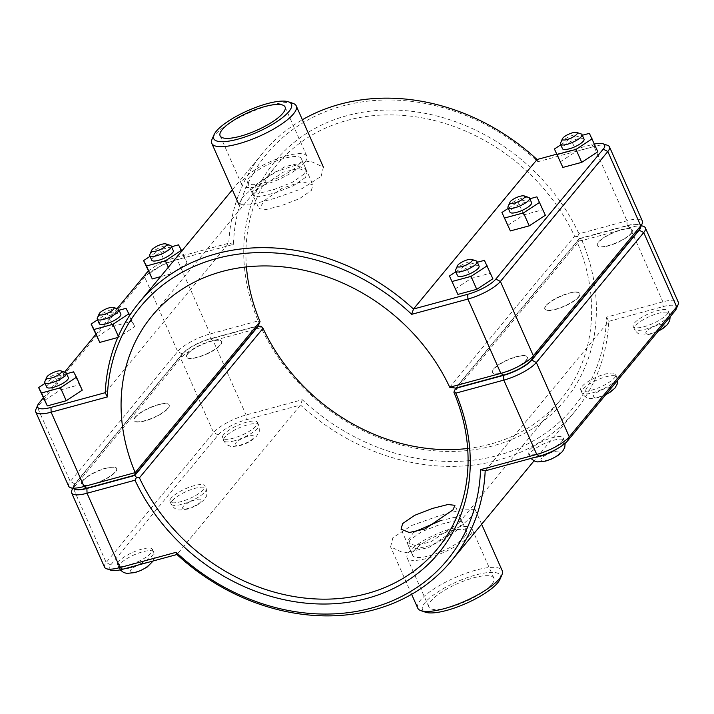 <?xml version="1.0" encoding="UTF-8"?>
<svg xmlns="http://www.w3.org/2000/svg" width="714" height="714" viewBox="0 0 714 714"><rect width="100%" height="100%" fill="white"/><g stroke="black" fill="none" stroke-linecap="round" stroke-linejoin="round"><path stroke-width="0.54" stroke-dasharray="3.57 2.68" d="M409.881 539.971L408.301 545.523L416.432 548.745L432.202 545.148L460.209 526.307L462.181 521.648L455.077 520.729L439.467 524.683L421.778 531.68L409.881 539.971M526.298 360.454A19.153 5.301 156.1 0 1 507.636 371.53A19.153 5.301 156.1 0 1 492.428 372.654A19.153 5.301 156.1 0 1 507.797 360.052A19.153 5.301 156.1 0 1 527.459 357.134A19.153 5.301 156.1 0 1 526.298 360.454M526.182 360.195A19.153 5.301 -23.9 0 0 527.343 356.875A19.153 5.301 -23.9 0 0 507.681 359.794A19.153 5.301 -23.9 0 0 492.312 372.396A19.153 5.301 -23.9 0 0 507.52 371.271A19.153 5.301 -23.9 0 0 526.182 360.195M562.096 441.243A19.153 5.301 -23.9 0 0 563.257 437.923A19.153 5.301 -23.9 0 0 543.595 440.841A19.153 5.301 -23.9 0 0 528.226 453.444A19.153 5.301 -23.9 0 0 543.434 452.31A19.153 5.301 -23.9 0 0 562.096 441.243M455.586 270.088A11.79 3.258 156.1 0 1 456.219 269.107A11.79 3.258 156.1 0 1 466.117 262.904A11.79 3.258 156.1 0 1 476.22 260.949M479.067 266.135A11.79 3.258 -23.9 0 0 469.714 266.831A11.79 3.258 -23.9 0 0 458.227 273.641A11.79 3.258 -23.9 0 0 457.513 275.684M455.184 288.929L471.302 278.371L490.152 273.292L492.874 278.772M490.152 273.292L484.413 260.351M471.302 278.371L465.564 265.421L477.345 262.252M455.8 271.82L465.564 265.421M578.786 296.962A19.153 5.301 156.1 0 1 560.115 308.037A19.153 5.301 156.1 0 1 544.907 309.162A19.153 5.301 156.1 0 1 560.276 296.56A19.153 5.301 156.1 0 1 579.938 293.641A19.153 5.301 156.1 0 1 578.786 296.962M578.67 296.703A19.153 5.301 -23.9 0 0 579.822 293.383A19.153 5.301 -23.9 0 0 560.16 296.301A19.153 5.301 -23.9 0 0 544.8 308.903A19.153 5.301 -23.9 0 0 560.008 307.779A19.153 5.301 -23.9 0 0 578.67 296.703M614.584 377.751A19.153 5.301 -23.9 0 0 615.736 374.431A19.153 5.301 -23.9 0 0 596.074 377.349A19.153 5.301 -23.9 0 0 580.714 389.951A19.153 5.301 -23.9 0 0 595.913 388.818A19.153 5.301 -23.9 0 0 614.584 377.751M508.065 206.596A11.79 3.258 156.1 0 1 508.698 205.614A11.79 3.258 156.1 0 1 518.605 199.411A11.79 3.258 156.1 0 1 528.708 197.448M531.555 202.642A11.79 3.258 -23.9 0 0 522.193 203.329A11.79 3.258 -23.9 0 0 510.706 210.148A11.79 3.258 -23.9 0 0 509.992 212.192M507.663 225.437L523.781 214.878L542.631 209.8L545.362 215.28M542.631 209.8L536.892 196.85M523.781 214.878L518.052 201.928L529.833 198.76M508.288 208.327L518.052 201.928M82.851 480.834A19.153 5.301 156.1 0 1 101.513 469.758A19.153 5.301 156.1 0 1 116.721 468.634A19.153 5.301 156.1 0 1 101.352 481.236A19.153 5.301 156.1 0 1 81.691 484.154A19.153 5.301 156.1 0 1 82.851 480.834M82.735 480.576A19.153 5.301 -23.9 0 0 81.583 483.896A19.153 5.301 -23.9 0 0 101.236 480.977A19.153 5.301 -23.9 0 0 116.605 468.375A19.153 5.301 -23.9 0 0 101.397 469.5A19.153 5.301 -23.9 0 0 82.735 480.576M118.649 561.615A19.153 5.301 -23.9 0 0 117.498 564.935A19.153 5.301 -23.9 0 0 137.15 562.016A19.153 5.301 -23.9 0 0 152.519 549.414A19.153 5.301 -23.9 0 0 137.311 550.548A19.153 5.301 -23.9 0 0 118.649 561.615M65.492 372.44A11.79 3.258 -23.9 0 0 54.228 374.886A11.79 3.258 -23.9 0 0 44.848 381.588M46.776 387.175A11.79 3.258 156.1 0 1 56.236 379.42A11.79 3.258 156.1 0 1 68.339 377.626M44.366 400.527L60.351 389.96L54.612 377.019L45.071 383.32M60.351 389.96L79.281 384.784L73.542 371.842M66.607 373.734L54.612 377.019M79.281 384.784L82.226 390.174M135.33 417.342A19.153 5.301 156.1 0 1 153.992 406.266A19.153 5.301 156.1 0 1 169.2 405.133A19.153 5.301 156.1 0 1 153.84 417.744A19.153 5.301 156.1 0 1 134.178 420.662A19.153 5.301 156.1 0 1 135.33 417.342M135.214 417.083A19.153 5.301 -23.9 0 0 134.062 420.403A19.153 5.301 -23.9 0 0 153.724 417.485A19.153 5.301 -23.9 0 0 169.093 404.874A19.153 5.301 -23.9 0 0 153.885 406.007A19.153 5.301 -23.9 0 0 135.214 417.083M171.128 498.122A19.153 5.301 -23.9 0 0 169.977 501.442A19.153 5.301 -23.9 0 0 189.638 498.524A19.153 5.301 -23.9 0 0 204.998 485.922A19.153 5.301 -23.9 0 0 189.799 487.046A19.153 5.301 -23.9 0 0 171.128 498.122M117.971 308.948A11.79 3.258 -23.9 0 0 106.707 311.393A11.79 3.258 -23.9 0 0 97.327 318.096M99.264 323.683A11.79 3.258 156.1 0 1 108.715 315.927A11.79 3.258 156.1 0 1 120.818 314.133M96.845 337.035L112.839 326.468L131.769 321.291L134.705 326.673L118.72 337.24L118.301 336.294M134.705 326.673L129.689 315.365M118.72 337.24L117.765 337.499M112.839 326.468L107.1 313.517L97.55 319.827M119.095 310.242L107.1 313.517M131.769 321.291L126.03 308.341M304.119 174.073L292.222 182.365L274.533 189.362L258.923 193.315L251.819 192.396L257.513 183.926L275.015 172.003L294.909 165.443L305.699 168.522L304.119 174.073M311.375 190.442L312.928 184.846L302.084 181.642L282.2 188.228L264.769 200.286L259.057 208.72L266.108 209.523L281.709 205.552L299.443 198.67L311.375 190.442M631.265 233.469A19.153 5.301 156.1 0 1 612.603 244.545A19.153 5.301 156.1 0 1 597.395 245.67A19.153 5.301 156.1 0 1 612.764 233.067A19.153 5.301 156.1 0 1 632.417 230.149A19.153 5.301 156.1 0 1 631.265 233.469M631.149 233.21A19.153 5.301 -23.9 0 0 632.309 229.89A19.153 5.301 -23.9 0 0 612.648 232.809A19.153 5.301 -23.9 0 0 597.279 245.411A19.153 5.301 -23.9 0 0 612.487 244.286A19.153 5.301 -23.9 0 0 631.149 233.21M667.063 314.258A19.153 5.301 -23.9 0 0 668.215 310.938A19.153 5.301 -23.9 0 0 648.562 313.848A19.153 5.301 -23.9 0 0 633.193 326.459A19.153 5.301 -23.9 0 0 648.401 325.325A19.153 5.301 -23.9 0 0 667.063 314.258M560.544 143.103A11.79 3.258 156.1 0 1 561.177 142.122A11.79 3.258 156.1 0 1 571.084 135.919A11.79 3.258 156.1 0 1 581.187 133.955M584.034 139.141A11.79 3.258 -23.9 0 0 574.672 139.837A11.79 3.258 -23.9 0 0 563.185 146.656A11.79 3.258 -23.9 0 0 562.48 148.699M560.142 161.944L576.269 151.386L595.119 146.308L597.841 151.787M595.119 146.308L589.38 133.357M576.269 151.386L570.531 138.436L582.312 135.267M560.767 144.835L570.531 138.436M170.459 245.455A11.79 3.258 -23.9 0 0 159.195 247.901A11.79 3.258 -23.9 0 0 149.815 254.595M151.743 260.191A11.79 3.258 156.1 0 1 161.203 252.435A11.79 3.258 156.1 0 1 173.297 250.641M149.333 273.533L165.318 262.975L184.248 257.799L187.193 263.18L171.199 273.748L168.325 267.259M187.193 263.18L181.784 250.98M171.199 273.748L160.561 276.657M165.318 262.975L159.579 250.025L150.038 256.335M171.574 246.749L159.579 250.025M184.248 257.799L178.509 244.848M223.616 434.63A19.153 5.301 -23.9 0 0 222.456 437.95A19.153 5.301 -23.9 0 0 242.117 435.031A19.153 5.301 -23.9 0 0 257.486 422.429A19.153 5.301 -23.9 0 0 242.278 423.554A19.153 5.301 -23.9 0 0 223.616 434.63M187.702 353.582A19.153 5.301 -23.9 0 0 186.541 356.902A19.153 5.301 -23.9 0 0 206.203 353.992A19.153 5.301 -23.9 0 0 221.572 341.381A19.153 5.301 -23.9 0 0 206.364 342.515A19.153 5.301 -23.9 0 0 187.702 353.582M187.818 353.841A19.153 5.301 156.1 0 1 206.48 342.774A19.153 5.301 156.1 0 1 221.688 341.64A19.153 5.301 156.1 0 1 206.319 354.251A19.153 5.301 156.1 0 1 186.657 357.161A19.153 5.301 156.1 0 1 187.818 353.841M643.448 226.356A27.114 7.497 -23.9 0 0 629.935 227.534L581.964 240.556L579.054 240.127L579.286 238.842L627.231 225.829A23.428 6.48 156.1 0 1 638.905 224.821A23.428 6.48 156.1 0 1 640.726 226.99M581.964 240.556A187.871 157.919 39.6 0 1 493.204 445.795A187.871 157.919 39.6 0 1 261.146 327.637L213.165 340.667A27.114 7.497 -23.9 0 0 180.651 358.267L73.247 488.206A27.114 7.497 -23.9 0 0 71.784 490.473M261.342 326.369L261.146 327.637M467.661 448.49A184.194 154.822 -140.4 0 0 560.758 399.617A184.194 154.822 -140.4 0 0 577.546 242.947L579.054 240.127M104.547 567.219A27.114 7.497 156.1 0 1 106.181 562.516L213.584 432.577A27.114 7.497 156.1 0 1 246.098 414.977L302.299 399.715A198.929 167.21 -140.4 0 0 497.506 455.505A198.929 167.21 -140.4 0 0 606.659 317.096L662.869 301.843A27.114 7.497 156.1 0 1 678.3 302.174M74.086 488.885A23.428 6.48 156.1 0 1 73.694 486.073A23.428 6.48 156.1 0 1 74.961 484.119L182.365 354.18A23.428 6.48 156.1 0 1 210.46 338.963L257.977 326.066M577.546 242.947L453.961 392.45M456.023 387.979L579.286 238.842M606.659 317.096L608.765 321.345A202.606 170.307 39.6 0 1 574.957 411.353A202.606 170.307 39.6 0 1 300.523 405.017L246.259 419.752A23.428 6.48 -23.9 0 0 218.163 434.96L110.759 564.899A23.428 6.48 -23.9 0 0 111.009 570.263M302.299 399.715L300.523 405.017L176.947 554.519M676.212 309.01A23.428 6.48 -23.9 0 0 663.029 306.618L608.765 321.345L485.19 470.856M640.306 227.971A23.428 6.48 -23.9 0 0 627.115 225.57L579.179 238.583L577.51 236.637L578.983 233.826L626.954 220.796A27.114 7.497 156.1 0 1 642.386 221.135M449.713 387.256L574.565 236.218A184.194 154.822 -140.4 0 0 276.818 164.916A184.194 154.822 -140.4 0 0 246.446 266.929M607.534 145.317A27.114 7.497 -23.9 0 0 594.021 146.486L537.821 161.748A198.929 167.21 -140.4 0 0 342.613 105.958A198.929 167.21 -140.4 0 0 233.46 244.367L177.25 259.619A27.114 7.497 -23.9 0 0 144.737 277.228L37.333 407.167A27.114 7.497 -23.9 0 0 35.879 409.425M68.633 486.18A27.114 7.497 156.1 0 1 70.267 481.477L177.67 351.538A27.114 7.497 156.1 0 1 210.184 333.929L258.156 320.907A187.871 157.919 39.6 0 1 346.915 115.668A187.871 157.919 39.6 0 1 578.983 233.826M577.51 236.637L574.565 236.218M258.156 320.907L259.798 322.88M258.289 325.691L210.344 338.704A23.428 6.48 -23.9 0 0 182.248 353.921L74.845 483.86A23.428 6.48 -23.9 0 0 75.095 489.224M579.179 238.583L455.594 388.095M233.46 244.367L228.81 243.188A202.606 170.307 39.6 0 1 262.627 153.189A202.606 170.307 39.6 0 1 302.379 119.738M537.821 161.748L537.053 159.517M556.706 154.188L591.317 144.79A23.428 6.48 156.1 0 1 594.414 144.049M43.242 397.993L64.617 372.137M95.73 334.5L117.096 308.644M148.307 271.222A23.428 6.48 156.1 0 1 174.546 257.924L228.81 243.188L105.235 392.691M321.121 176.313L323.397 167.174L310.197 161.034L285.368 166.496L259.566 181.775L242.216 197.733L238.931 204.606L249.57 204.954L273.989 198.572L302.156 188.621L321.121 176.313M292.981 103.351A46.196 12.781 -23.9 0 0 253.39 111.018A46.196 12.781 -23.9 0 0 214.566 135.348A46.196 12.781 -23.9 0 0 212.085 139.203M304.735 162.355A35.539 9.826 156.1 0 1 270.106 182.9A35.539 9.826 156.1 0 1 241.894 184.988A35.539 9.826 156.1 0 1 270.41 161.614A35.539 9.826 156.1 0 1 306.877 156.196A35.539 9.826 156.1 0 1 304.735 162.355M299.559 163.765A29.47 8.149 156.1 0 1 270.838 180.794A29.47 8.149 156.1 0 1 247.446 182.534A29.47 8.149 156.1 0 1 271.088 163.14A29.47 8.149 156.1 0 1 301.335 158.66A29.47 8.149 156.1 0 1 299.559 163.765M305.574 177.34L293.668 185.622L275.97 192.593L260.36 196.555L253.265 195.654L255.237 191.004L283.235 172.136L299.005 168.54L307.145 171.779L305.574 177.34M500.005 579.241A42.51 11.754 -23.9 0 0 472.124 576.046A42.51 11.754 -23.9 0 0 425.107 602.5A42.51 11.754 -23.9 0 0 425.562 612.228M417.744 608.123A46.196 12.781 156.1 0 1 420.528 600.117A46.196 12.781 156.1 0 1 465.537 573.413A46.196 12.781 156.1 0 1 502.219 570.691M471.784 516.311L454.434 532.269L428.632 547.549L403.803 553.002L390.603 546.87L392.878 537.722L411.844 525.415L440.011 515.463L464.43 509.091L475.069 509.439L471.784 516.311M491.759 584.409A35.539 9.826 -23.9 0 0 493.901 578.242A35.539 9.826 -23.9 0 0 457.433 583.659A35.539 9.826 -23.9 0 0 428.927 607.043A35.539 9.826 -23.9 0 0 457.139 604.945A35.539 9.826 -23.9 0 0 491.759 584.409M464.778 536.616A29.47 8.149 -23.9 0 0 466.554 531.511A29.47 8.149 -23.9 0 0 436.308 536A29.47 8.149 -23.9 0 0 412.665 555.385A29.47 8.149 -23.9 0 0 436.067 553.653A29.47 8.149 -23.9 0 0 464.778 536.616M440.261 520.747L454.39 517.382L460.735 518.382L458.763 523.032L430.765 541.908L414.995 545.496L406.855 542.256L413.709 532.18M469.964 535.205A35.539 9.826 -23.9 0 0 472.106 529.047A35.539 9.826 -23.9 0 0 435.629 534.465A35.539 9.826 -23.9 0 0 407.123 557.848A35.539 9.826 -23.9 0 0 435.335 555.751A35.539 9.826 -23.9 0 0 469.964 535.205M557.804 448.392A19.153 5.301 -23.9 0 0 563.248 443.831A19.153 5.301 -23.9 0 0 564.399 440.511A19.153 5.301 -23.9 0 0 544.737 443.43A19.153 5.301 -23.9 0 0 529.377 456.032A19.153 5.301 -23.9 0 0 535.098 457.308M559.142 453.649A10.317 2.856 156.1 0 1 546.772 460.343A10.317 2.856 156.1 0 1 541.524 458.433A10.317 2.856 156.1 0 1 553.885 451.73A10.317 2.856 156.1 0 1 559.142 453.649M615.727 380.339A19.153 5.301 -23.9 0 0 616.887 377.019A19.153 5.301 -23.9 0 0 597.225 379.937A19.153 5.301 -23.9 0 0 581.856 392.539A19.153 5.301 -23.9 0 0 592.763 392.78A19.153 5.301 -23.9 0 0 615.727 380.339M611.621 390.156A10.317 2.856 156.1 0 1 599.251 396.85A10.317 2.856 156.1 0 1 594.003 394.94A10.317 2.856 156.1 0 1 606.373 388.237A10.317 2.856 156.1 0 1 611.621 390.156M124.361 568.799A19.153 5.301 156.1 0 1 118.64 567.523A19.153 5.301 156.1 0 1 119.791 564.203A19.153 5.301 156.1 0 1 138.462 553.136A19.153 5.301 156.1 0 1 153.671 552.002A19.153 5.301 156.1 0 1 135.517 565.774M130.787 569.924A10.317 2.856 -23.9 0 0 136.035 571.843A10.317 2.856 -23.9 0 0 148.405 565.14A10.317 2.856 -23.9 0 0 143.157 563.23A10.317 2.856 -23.9 0 0 130.787 569.924M172.279 500.71A19.153 5.301 156.1 0 1 190.941 489.643A19.153 5.301 156.1 0 1 206.15 488.51A19.153 5.301 156.1 0 1 182.025 504.271A19.153 5.301 156.1 0 1 171.128 504.03A19.153 5.301 156.1 0 1 172.279 500.71M183.266 506.431A10.317 2.856 -23.9 0 0 188.523 508.35A10.317 2.856 -23.9 0 0 200.884 501.647A10.317 2.856 -23.9 0 0 195.636 499.729A10.317 2.856 -23.9 0 0 183.266 506.431M668.215 316.846A19.153 5.301 -23.9 0 0 669.366 313.526A19.153 5.301 -23.9 0 0 649.704 316.445A19.153 5.301 -23.9 0 0 634.335 329.047A19.153 5.301 -23.9 0 0 645.242 329.279A19.153 5.301 -23.9 0 0 668.215 316.846M664.1 326.664A10.317 2.856 156.1 0 1 651.739 333.358A10.317 2.856 156.1 0 1 646.482 331.448A10.317 2.856 156.1 0 1 658.852 324.745A10.317 2.856 156.1 0 1 664.1 326.664M235.754 442.939A10.317 2.856 -23.9 0 0 241.002 444.849A10.317 2.856 -23.9 0 0 253.372 438.155A10.317 2.856 -23.9 0 0 248.124 436.236A10.317 2.856 -23.9 0 0 235.754 442.939M234.504 440.779A19.153 5.301 156.1 0 1 223.607 440.538A19.153 5.301 156.1 0 1 224.758 437.218A19.153 5.301 156.1 0 1 243.429 426.142A19.153 5.301 156.1 0 1 258.629 425.017A19.153 5.301 156.1 0 1 234.504 440.779M627.231 225.829L629.935 227.534L662.869 301.843L663.029 306.618M210.46 338.963L213.165 340.667L246.098 414.977L246.259 419.752M74.961 484.119L73.247 488.206L106.181 562.516L110.759 564.899M182.365 354.18L180.651 358.267L213.584 432.577L218.163 434.96M627.115 225.57L626.954 220.796L594.021 146.486L591.317 144.79M174.546 257.924L177.25 259.619L210.184 333.929L210.344 338.704M182.248 353.921L177.67 351.538L144.737 277.228L146.45 273.132M74.845 483.86L70.267 481.477L37.333 407.167L39.047 403.071M408.301 545.523L401.063 529.199M462.19 521.648L454.952 505.316M528.226 453.444L530.904 458.442M563.257 437.923L565.167 443.296M580.714 389.951L581.856 392.539C585.578 398.314 586.935 397.234 588.372 398.073C588.247 398.778 591.504 398.626 598.127 397.618L605.731 394.708M615.736 374.431L617.69 380.25M153.162 560.981L154.394 557.331L153.671 552.002L152.519 549.414M120.122 569.879L117.498 564.935M169.977 501.442L171.128 504.03C174.85 509.805 176.197 508.725 177.634 509.564C177.518 510.269 180.767 510.117 187.389 509.109C194.137 507.288 199.759 504.084 204.258 499.514C205.391 496.292 208.104 498.176 206.15 488.51L204.998 485.922M251.81 192.396L259.048 208.729M305.699 168.513L312.937 184.846M633.193 326.459L634.335 329.047C638.066 334.821 639.414 333.741 640.851 334.58C640.735 335.285 643.983 335.134 650.606 334.125L658.219 331.216M668.215 310.938L670.169 316.757M257.486 422.429L258.629 425.017C260.583 434.683 257.87 432.8 256.745 436.022C252.238 440.592 246.616 443.787 239.877 445.616C233.255 446.625 229.997 446.777 230.113 446.072C228.676 445.233 227.329 446.312 223.607 440.538L222.456 437.95M638.905 224.821L641.315 225.633M73.694 486.073L72.685 488.403M560.758 399.617L437.182 549.12M574.957 411.353L534.036 460.851M151.975 315.963L276.818 164.916M262.627 153.189L232.362 189.79M220.099 135.794L241.894 184.988M285.073 107.002L306.877 156.196M247.446 182.534L253.256 195.663M301.335 158.66L307.145 171.779M481.638 524.246L475.069 509.439M411.621 594.298L390.594 546.87M466.554 531.511L460.744 518.382M412.665 555.385L406.855 542.265M493.901 578.242L472.106 529.047M428.927 607.043L407.123 557.848"/><path stroke-width="1.07" d="M402.625 523.594L414.557 515.374L432.291 508.493L447.892 504.521L454.943 505.316L452.953 509.93L425.026 528.949L409.247 532.528L401.072 529.199L402.625 523.594M471.686 259.405L476.22 260.949A11.79 3.258 156.1 0 1 477.059 261.601A11.79 3.258 156.1 0 1 467.608 269.356A11.79 3.258 156.1 0 1 455.505 271.15A11.79 3.258 156.1 0 1 455.586 270.088L457.495 265.697A8.104 2.24 -23.9 0 0 465.76 265.189A8.104 2.24 -23.9 0 0 471.686 259.405A8.104 2.24 -23.9 0 0 464.734 260.753A8.104 2.24 -23.9 0 0 457.924 265.019A8.104 2.24 -23.9 0 0 457.495 265.697M455.505 271.15L457.513 275.684A11.79 3.258 -23.9 0 0 469.616 273.89A11.79 3.258 -23.9 0 0 479.067 266.135L477.059 261.601M477.345 262.252L484.413 260.351L492.874 278.772L476.756 289.34L457.906 294.418L449.445 275.988L455.8 271.82M457.906 294.418L449.445 275.988M476.756 289.34L471.017 276.389L452.167 281.468M487.135 265.831L471.017 276.389M524.165 195.913L528.708 197.448A11.79 3.258 156.1 0 1 529.547 198.108A11.79 3.258 156.1 0 1 520.087 205.864A11.79 3.258 156.1 0 1 507.984 207.658A11.79 3.258 156.1 0 1 508.065 206.596L509.974 202.205A8.104 2.24 -23.9 0 0 518.239 201.696A8.104 2.24 -23.9 0 0 524.165 195.913A8.104 2.24 -23.9 0 0 517.222 197.26A8.104 2.24 -23.9 0 0 510.412 201.526A8.104 2.24 -23.9 0 0 509.974 202.205M507.984 207.658L509.992 212.192A11.79 3.258 -23.9 0 0 522.095 210.398A11.79 3.258 -23.9 0 0 531.555 202.642L529.547 198.108M529.833 198.76L536.892 196.85L545.362 215.28L529.235 225.847L510.385 230.925L501.924 212.495L508.288 208.327M510.385 230.925L501.924 212.495M529.235 225.847L523.496 212.897L504.646 217.975M539.623 202.339L523.496 212.897M46.758 377.188L44.848 381.588A11.79 3.258 -23.9 0 0 44.768 382.642A11.79 3.258 -23.9 0 0 54.13 381.954A11.79 3.258 -23.9 0 0 65.617 375.136A11.79 3.258 -23.9 0 0 66.331 373.092A11.79 3.258 -23.9 0 0 65.492 372.44L60.949 370.896A8.104 2.24 156.1 0 1 61.038 372.753A8.104 2.24 156.1 0 1 52.077 377.795A8.104 2.24 156.1 0 1 46.758 377.188A8.104 2.24 156.1 0 1 53.211 372.583A8.104 2.24 156.1 0 1 60.949 370.896M66.331 373.092L68.339 377.626A11.79 3.258 156.1 0 1 67.625 379.669A11.79 3.258 156.1 0 1 56.138 386.479A11.79 3.258 156.1 0 1 46.776 387.175L44.768 382.642M76.487 377.224L82.226 390.174L66.232 400.732L60.503 387.782L76.487 377.224L73.542 371.842L66.607 373.734M66.232 400.732L47.302 405.909L41.573 392.968L60.503 387.782M47.302 405.909L38.627 387.577L41.573 392.968M45.071 383.32L38.627 387.577M99.237 313.696L97.327 318.096A11.79 3.258 -23.9 0 0 97.256 319.149A11.79 3.258 -23.9 0 0 106.609 318.462A11.79 3.258 -23.9 0 0 118.096 311.643A11.79 3.258 -23.9 0 0 118.81 309.599A11.79 3.258 -23.9 0 0 117.971 308.948L113.437 307.404A8.104 2.24 156.1 0 1 113.517 309.26A8.104 2.24 156.1 0 1 104.556 314.303A8.104 2.24 156.1 0 1 99.237 313.696A8.104 2.24 156.1 0 1 105.69 309.091A8.104 2.24 156.1 0 1 113.437 307.404M118.81 309.599L120.818 314.133A11.79 3.258 156.1 0 1 120.104 316.177A11.79 3.258 156.1 0 1 108.617 322.987A11.79 3.258 156.1 0 1 99.264 323.683L97.256 319.149M129.689 315.365L126.03 308.341L119.095 310.242M118.301 336.294L112.982 324.29L128.966 313.732M117.765 337.499L99.79 342.417L94.052 329.466L112.982 324.29M99.79 342.417L91.106 324.085L94.052 329.466M97.55 319.827L91.106 324.085M576.644 132.42L581.187 133.955A11.79 3.258 156.1 0 1 582.026 134.616A11.79 3.258 156.1 0 1 572.566 142.372A11.79 3.258 156.1 0 1 560.472 144.166A11.79 3.258 156.1 0 1 560.544 143.103L562.453 138.703A8.104 2.24 -23.9 0 0 570.718 138.204A8.104 2.24 -23.9 0 0 576.644 132.42A8.104 2.24 -23.9 0 0 569.701 133.768A8.104 2.24 -23.9 0 0 562.891 138.034A8.104 2.24 -23.9 0 0 562.453 138.703M560.472 144.166L562.48 148.699A11.79 3.258 -23.9 0 0 574.574 146.905A11.79 3.258 -23.9 0 0 584.034 139.141L582.026 134.616M582.312 135.267L589.38 133.357L597.841 151.787L581.723 162.346L562.873 167.424L554.412 149.003L560.767 144.835M562.873 167.424L554.412 149.003M581.723 162.346L575.984 149.404L557.134 154.483M592.102 138.846L575.984 149.404M151.725 250.203L149.815 254.595A11.79 3.258 -23.9 0 0 149.735 255.657A11.79 3.258 -23.9 0 0 159.097 254.96A11.79 3.258 -23.9 0 0 170.584 248.151A11.79 3.258 -23.9 0 0 171.289 246.107A11.79 3.258 -23.9 0 0 170.459 245.455L165.916 243.911A8.104 2.24 156.1 0 1 166.005 245.768A8.104 2.24 156.1 0 1 157.035 250.81A8.104 2.24 156.1 0 1 151.725 250.203A8.104 2.24 156.1 0 1 158.169 245.598A8.104 2.24 156.1 0 1 165.916 243.911M171.289 246.107L173.297 250.641A11.79 3.258 156.1 0 1 172.592 252.685A11.79 3.258 156.1 0 1 161.105 259.494A11.79 3.258 156.1 0 1 151.743 260.191L149.735 255.657M181.784 250.98L178.509 244.848L171.574 246.749M168.325 267.259L165.461 260.797L181.454 250.239M160.561 276.657L152.269 278.924L146.531 265.974L165.461 260.797M152.269 278.924L143.594 260.592L146.531 265.974M150.038 256.335L143.594 260.592M640.726 226.99A23.428 6.48 156.1 0 1 639.155 230.185L531.751 360.124A23.428 6.48 156.1 0 1 503.656 375.341L455.711 388.354L454.202 391.165L455.844 393.137L503.816 380.116A27.114 7.497 -23.9 0 0 536.33 362.507L643.733 232.568A27.114 7.497 -23.9 0 0 645.367 227.864A27.114 7.497 -23.9 0 0 643.448 226.356L641.315 225.633M257.977 326.066L261.342 326.369L263.02 328.324A184.194 154.822 -140.4 0 0 467.661 448.49M645.367 227.864L678.3 302.174A27.114 7.497 156.1 0 1 678.121 304.619A27.114 7.497 156.1 0 1 676.667 306.877L569.263 436.816A27.114 7.497 156.1 0 1 536.75 454.425L480.54 469.678A198.929 167.21 39.6 0 1 371.387 608.087A198.929 167.21 39.6 0 1 176.179 552.297L119.979 567.559A27.114 7.497 156.1 0 1 106.466 568.728A27.114 7.497 156.1 0 1 104.547 567.219L71.614 492.91A27.114 7.497 -23.9 0 0 87.046 493.24L135.017 480.219A187.871 157.919 -140.4 0 0 367.085 598.377A187.871 157.919 -140.4 0 0 455.844 393.137M454.202 391.165L453.961 392.45A184.194 154.822 39.6 0 1 437.182 549.12A184.194 154.822 39.6 0 1 139.435 477.827L136.49 477.407L134.821 475.453L86.885 488.465A23.428 6.48 156.1 0 1 74.086 488.885M135.017 480.219L136.49 477.407M72.685 488.403L71.784 490.473A27.114 7.497 -23.9 0 0 71.614 492.91M139.435 477.827L263.02 328.324M258.406 325.95L134.821 475.453M480.54 469.678L485.19 470.856L539.454 456.121A23.428 6.48 -23.9 0 0 567.55 440.904L674.953 310.965A23.428 6.48 -23.9 0 0 676.212 309.01L678.121 304.619M176.179 552.297L176.947 554.519A202.606 170.307 -140.4 0 0 451.373 560.856A202.606 170.307 -140.4 0 0 485.19 470.856M106.466 568.728L111.009 570.263A23.428 6.48 -23.9 0 0 122.683 569.254L176.947 554.519M449.713 387.256L455.594 388.095L503.54 375.082A23.428 6.48 -23.9 0 0 531.635 359.865L639.039 229.926A23.428 6.48 -23.9 0 0 640.306 227.971L642.216 223.571A27.114 7.497 156.1 0 1 640.753 225.829L533.349 355.777A27.114 7.497 156.1 0 1 500.835 373.377L449.713 387.256A184.194 154.822 39.6 0 0 151.975 315.963A184.194 154.822 39.6 0 0 135.187 472.632L84.065 486.511A27.114 7.497 156.1 0 1 70.552 487.689A27.114 7.497 156.1 0 1 68.633 486.18L35.7 411.862A27.114 7.497 -23.9 0 0 51.131 412.201L107.341 396.939A198.929 167.21 39.6 0 1 216.494 258.539A198.929 167.21 39.6 0 1 411.701 314.321L467.902 299.068A27.114 7.497 -23.9 0 0 500.416 281.459L607.819 151.52A27.114 7.497 -23.9 0 0 609.453 146.825A27.114 7.497 -23.9 0 0 607.534 145.317L602.991 143.773A23.428 6.48 156.1 0 1 603.241 149.137L495.837 279.076A23.428 6.48 156.1 0 1 467.741 294.293L413.477 309.028A202.606 170.307 -140.4 0 0 139.043 302.691A202.606 170.307 -140.4 0 0 105.235 392.691L50.971 407.426A23.428 6.48 156.1 0 1 37.788 405.025A23.428 6.48 156.1 0 1 39.047 403.071L43.242 397.993M609.453 146.825L642.386 221.135A27.114 7.497 156.1 0 1 642.216 223.571M260.039 321.595L135.187 472.632L134.714 475.194L258.289 325.691L260.039 321.595A184.194 154.822 -140.4 0 1 246.446 266.929M70.552 487.689L75.095 489.224A23.428 6.48 -23.9 0 0 86.769 488.206L134.714 475.194M37.788 405.025L35.879 409.425A27.114 7.497 -23.9 0 0 35.7 411.862M302.379 119.738A202.606 170.307 39.6 0 1 537.053 159.517L556.706 154.188M107.341 396.939L105.235 392.691M411.701 314.321L413.477 309.028L537.053 159.517M594.414 144.049A23.428 6.48 156.1 0 1 602.991 143.773M64.617 372.137L95.73 334.5M117.096 308.644L146.45 273.132A23.428 6.48 156.1 0 1 148.307 271.222M216.28 131.251A42.51 11.754 156.1 0 1 252.006 108.867A42.51 11.754 156.1 0 1 288.438 101.807A42.51 11.754 156.1 0 1 257.352 132.152A42.51 11.754 156.1 0 1 213.995 134.803A42.51 11.754 156.1 0 1 216.28 131.251M282.931 113.16A35.539 9.826 156.1 0 1 248.311 133.705A35.539 9.826 156.1 0 1 220.099 135.794A35.539 9.826 156.1 0 1 248.606 112.41A35.539 9.826 156.1 0 1 285.073 107.002A35.539 9.826 156.1 0 1 282.931 113.16M213.995 134.803L212.085 139.203A46.196 12.781 -23.9 0 0 211.781 143.353A46.196 12.781 -23.9 0 0 259.2 136.32A46.196 12.781 -23.9 0 0 296.256 105.922A46.196 12.781 -23.9 0 0 292.981 103.351L288.438 101.807M421.019 610.693L425.562 612.228A42.51 11.754 -23.9 0 0 466.18 603.392A42.51 11.754 -23.9 0 0 500.005 579.241L501.915 574.841A46.196 12.781 156.1 0 1 465.153 601.09A46.196 12.781 156.1 0 1 421.019 610.693A46.196 12.781 156.1 0 1 417.744 608.123L411.621 594.298M481.638 524.246L502.219 570.691A46.196 12.781 156.1 0 1 501.915 574.841M413.709 532.18L440.261 520.747M535.098 457.308A19.153 5.301 -23.9 0 0 540.275 456.273A19.153 5.301 -23.9 0 0 557.804 448.392M135.517 565.774A19.153 5.301 156.1 0 1 129.546 567.764A19.153 5.301 156.1 0 1 124.361 568.799M639.155 230.185L643.733 232.568L676.667 306.877L674.953 310.965M531.751 360.124L536.33 362.507L569.263 436.816L567.55 440.904M503.656 375.341L503.816 380.116L536.75 454.425L539.454 456.121M122.683 569.254L119.979 567.559L87.046 493.24L86.885 488.465M503.54 375.082L500.835 373.377L467.902 299.068L467.741 294.293M531.635 359.865L533.349 355.777L500.416 281.459L495.837 279.076M639.039 229.926L640.753 225.829L607.819 151.52L603.241 149.137M86.769 488.206L84.065 486.511L51.131 412.201L50.971 407.426M565.167 443.296L564.747 447.508L562.507 451.516L557.911 455.532L551.699 458.932L545.648 461.11L537.553 461.913L534.393 461.021L530.904 458.442M617.69 380.25L617.226 384.016L614.995 388.023L610.39 392.04L605.731 394.708M153.162 560.981L147.173 567.023L140.961 570.424L134.91 572.601L126.815 573.404L123.656 572.512L120.122 569.879M670.169 316.757L669.714 320.524L667.474 324.531L662.878 328.547L658.219 331.216M534.036 460.851L451.373 560.856M232.362 189.79L139.043 302.691M323.406 167.174L296.256 105.922M238.931 204.606L211.781 143.353"/></g></svg>
